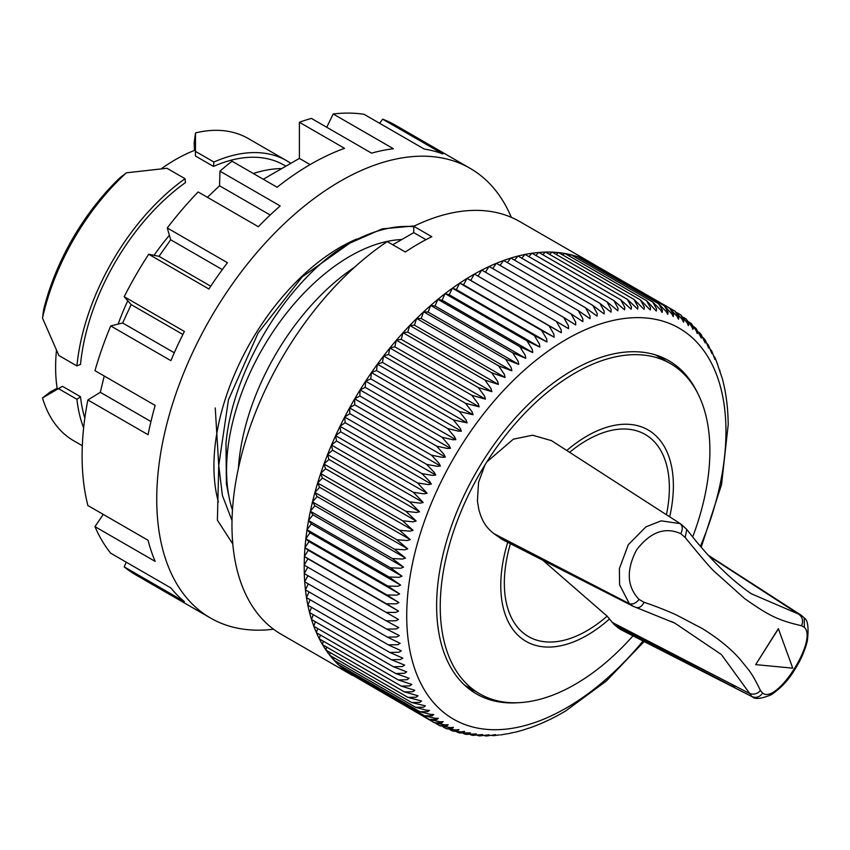 <?xml version="1.0" encoding="UTF-8"?>
<svg xmlns="http://www.w3.org/2000/svg" width="850" height="850" viewBox="0 0 850 850"><rect width="100%" height="100%" fill="white"/><g stroke="black" fill="none" stroke-linecap="round" stroke-linejoin="round"><path stroke-width="1.27" d="M443.179 726.994L446.399 728.726L452.136 728.471L453.433 727.334L450.298 727.632L439.641 725.624L446.803 725.879L448.184 724.699L445.039 724.912L434.382 722.734L441.681 722.904L443.147 721.671L440.002 721.799L429.346 719.451L436.804 719.536L438.334 718.271L435.2 718.314L424.543 715.774L432.151 715.796L433.766 714.499L430.631 714.446L419.996 711.726L427.752 711.684L429.441 710.356L426.317 710.207L415.714 707.306L423.608 707.211L425.372 705.851L411.687 702.525L419.73 702.387L421.568 701.006L407.926 697.393L416.118 697.213L418.03 695.81L404.451 691.911L412.792 691.709L414.768 690.285L401.264 686.109L409.743 685.876L411.793 684.441L398.363 679.968L406.98 679.724L409.105 678.289L395.771 673.529L404.515 673.274L406.704 671.84L393.476 666.782L402.358 666.538L404.611 665.104L391.478 659.759L400.499 659.526L402.815 658.102L389.799 652.46L398.937 652.247L401.328 650.834L388.333 644.852L397.704 644.714L400.148 643.322L387.388 637.107L396.769 636.958L399.277 635.577L386.665 629.074L396.153 628.968L398.714 627.619L386.251 620.84L395.856 620.787L398.469 619.459L386.166 612.393L395.866 612.404L398.544 611.107L386.389 603.776L396.206 603.851L398.926 602.586L386.941 594.989L396.854 595.138L399.617 593.927L387.812 586.054L397.811 586.287L400.626 585.119L389.002 576.991L399.086 577.32L401.944 576.183L390.511 567.811L400.669 568.236L403.569 567.162L392.328 558.535L402.56 559.066L405.503 558.046L394.453 549.174L404.759 549.822L407.734 548.856L396.886 539.761L407.256 540.526L410.252 539.622L399.617 530.294L410.04 531.186L413.068 530.347L402.634 520.806L413.121 521.836L416.171 521.061L405.96 511.317L416.479 512.476L419.56 511.785L409.551 501.829L420.123 503.147L423.215 502.52L413.429 492.373L424.022 493.839L427.136 493.287L417.573 482.97L428.198 484.585L431.322 484.118L429.675 481.461L421.983 473.62L432.618 475.405L435.752 475.012L434.18 472.303L426.636 464.366L437.293 466.31L440.428 466.002L438.929 463.239L431.545 455.207L442.202 457.311L445.347 457.098L443.923 454.293L436.677 446.165L447.334 448.449L450.479 448.311L449.129 445.464L442.043 437.251L452.689 439.716L455.834 439.673L454.559 436.783L447.61 428.496L458.256 431.141L461.38 431.184L460.19 428.262L453.39 419.911L467.139 422.875L466.013 419.921L459.361 411.506L473.067 414.757L472.016 411.772L465.524 403.304L479.166 406.831L478.199 403.824L471.846 395.314L485.435 399.128L484.532 396.111L478.327 387.568L491.853 391.669L491.024 388.631L484.946 380.056L498.397 384.444L497.643 381.395L491.714 372.81L505.07 377.485L504.379 374.436L498.589 365.84L511.849 370.812L511.233 367.752L505.58 359.146L518.734 364.416L518.181 361.356L512.656 352.761L525.704 358.317L525.215 355.268L519.817 346.694L532.737 352.538L532.312 349.499L527.043 340.946L539.835 347.076L539.474 344.059L534.321 335.527L546.975 341.944L546.678 338.948L541.641 330.459L554.147 337.163L553.903 334.188L548.983 325.752L561.34 332.733L561.149 329.779L556.336 321.406L568.533 328.652L568.395 325.741L563.688 317.422L575.716 324.955L575.631 322.076L571.019 313.831L582.877 321.619L582.834 318.782L578.319 310.622L589.996 318.676L590.006 315.871L585.576 307.796L597.072 316.115L597.125 313.363L592.779 305.384L604.074 313.937L604.169 311.238L599.909 303.365L611.012 312.163L611.139 309.527L606.942 301.761L617.844 310.792L618.014 308.21L613.881 300.56L624.58 309.825L624.782 307.296L620.713 299.763L631.199 309.251L631.423 306.797L627.417 299.391L637.691 309.092L637.946 306.701L633.983 299.434L644.045 309.326L644.311 307.009L640.39 299.891L650.239 309.974L650.526 307.732L646.638 300.751L564.697 253.364L562.774 255M723.382 382.755L723.743 384.721M686.237 319.111L691.73 326.485L692.92 329.407L693.249 327.834L691.358 323.659L696.129 330.597L697.244 333.551L697.563 332.074L696.118 328.525L701.314 338.045L701.622 336.664L700.538 333.721L701.261 334.645L705.128 342.901L704.629 339.235L705.511 340.531L708.656 348.086L708.369 345.036L711.918 353.611L711.779 351.114L714.893 359.454L714.861 357.457L716.093 360.262L721.862 377.294M723.286 382.351L722.16 377.931M720.046 370.876L719.621 370.069M717.623 364.044L717.049 363.078M714.861 357.457L714.117 356.32M711.779 351.114L710.823 349.828M708.369 345.036L707.179 343.623M704.629 339.235L703.184 337.705M700.538 333.721L698.806 332.095M696.118 328.525L694.089 326.846M691.358 323.659L689.01 321.969M680.797 314.946L687.076 322.745L688.351 325.624L688.681 323.967L686.29 319.154L683.474 317.348M646.638 300.751L656.264 311.026L656.572 308.858L652.715 302.026L660.471 309.825L662.118 312.471L662.437 310.388L658.601 303.716L666.209 311.621L667.781 314.319L668.111 312.311L664.296 305.809L671.755 313.809L673.253 316.572L673.582 314.649L669.779 308.306L677.078 316.402L678.513 319.207L678.842 317.369L675.038 311.196L682.199 319.377L683.549 322.224L683.878 320.471L680.903 315.031M675.208 311.291L592.971 263.893M388.333 644.852L306.425 597.614L309.092 591.961M725.433 392.774L725.029 390.479M518.149 702.706A192.376 111.074 -60 0 1 476.467 693.929A192.376 111.074 -60 0 1 438.993 633.654A192.376 111.074 -60 0 1 509.108 425.127A192.376 111.074 -60 0 1 668.844 360.719A192.376 111.074 -60 0 1 697.287 392.424M468.966 688.861A192.376 111.074 120 0 0 474.438 690.795M665.114 360.538A192.376 111.074 120 0 0 660.694 356.756M450.001 729.746L452.752 731.064L457.672 730.66L458.904 729.576L455.77 729.959L446.271 728.673M456.748 731.924L459.287 732.955L463.409 732.456L464.567 731.425L461.444 731.893L452.827 731.085M463.59 733.603L465.949 734.389L469.338 733.858L470.422 732.881L459.287 732.955M470.571 734.793L472.717 735.367L476.446 733.922L465.949 734.389M477.668 735.516L479.581 735.909L482.641 734.57L472.717 735.367M484.829 735.771L486.519 736.015L488.994 734.814L479.581 735.909M492.076 735.569L495.486 734.644L486.519 736.015M499.364 734.921L493.531 735.696M506.706 733.847L500.586 734.963M514.059 732.349L507.705 733.826M521.433 730.447L518.67 731.319M528.817 728.153L522.038 730.384M536.18 725.475L533.874 726.399M543.809 722.277L542.3 722.999M550.97 718.951L549.897 719.504M727.94 415.299L727.866 416.064M727.409 408.329L727.324 406.853M726.187 397.566L726.516 400.138M435.848 723.435L440.215 725.921M389.799 652.46L307.785 605.179L310.165 599.771M391.478 659.759L309.464 612.478L311.567 607.357M393.476 666.782L311.461 619.501L313.289 614.678M395.771 673.529L313.756 626.248L315.329 621.732M398.363 679.968L316.359 632.687L317.688 628.511M401.264 686.109L319.249 638.828L320.354 635.003M404.451 691.911L322.447 644.64L323.34 641.176M407.926 697.393L325.922 650.112L326.612 647.041M411.687 702.525L329.672 655.254L330.193 652.588M415.714 707.306L333.699 660.036L334.071 657.783M419.996 711.726L337.992 664.456L338.236 662.649M424.543 715.774L342.539 668.504L342.678 667.154M429.346 719.451L347.342 672.18L347.395 671.298M434.382 722.734L352.389 675.081M587.286 261.279L587.839 260.929L669.779 308.306M664.296 305.809L582.356 258.432L581.411 259.08M658.601 303.716L576.661 256.339L575.365 257.306M652.715 302.026L570.775 254.649L569.149 255.946M640.39 299.891L558.45 252.503L556.251 254.49M549.578 254.394L552.032 252.046L633.983 299.434M542.789 254.713L545.466 252.004L627.417 299.391M535.893 255.457L538.762 252.386L620.713 299.763M528.881 256.626L531.93 253.173L613.881 300.56M521.783 258.198L524.992 254.373L606.942 301.761M514.611 260.196L517.947 255.977L599.909 303.365M507.376 262.586L510.818 257.996L592.779 305.384M500.087 265.391L503.614 260.419L585.576 307.796M492.756 268.589L496.358 263.234L578.319 310.622M485.403 272.181L489.058 266.443L571.019 313.831M478.04 276.154L481.716 270.045L563.688 317.422M426.636 464.366L344.632 417.021L349.828 413.695L349.541 407.862L354.737 404.791L354.673 398.82L359.879 396.004L360.039 389.906L365.224 387.366L365.617 381.151L370.781 378.877L371.397 372.555L376.529 370.568L377.368 364.151L382.457 362.44L383.531 355.948L388.567 354.524L389.853 347.958L394.825 346.821L396.334 340.202L401.243 339.352L402.964 332.69L407.788 332.138L409.721 325.444L414.46 325.178L416.606 318.474L421.249 318.495L423.598 311.78L428.134 312.099L430.674 305.394L435.094 306.011L437.835 299.317L442.138 300.231L445.06 293.569L449.225 294.769L452.349 288.161L456.376 289.638L459.669 283.092L463.547 284.856L467.011 278.375L470.73 280.415L474.364 274.019L556.336 321.406M344.632 417.021L345.153 422.705L339.979 426.286L340.712 431.8L335.569 435.636L336.536 440.98L331.426 445.039L332.605 450.203L327.547 454.506L328.95 459.467L323.946 463.983L325.571 468.754L416.171 521.061M386.166 612.393L304.141 565.101L307.934 558.801L304.374 556.474L308.316 550.279L304.927 547.687L309.017 541.609L305.798 538.751L310.027 532.801L306.988 529.678L311.344 523.876L308.497 520.497L312.97 514.845L310.314 511.211L314.893 505.729L312.439 501.861L317.124 496.549L314.872 492.437L319.653 487.305L317.603 482.97L322.469 478.04L320.631 473.482L325.571 468.754M386.251 620.84L304.236 573.537L307.828 567.216M386.665 629.074L304.64 581.782L307.923 575.662M387.388 637.107L305.373 589.815L308.337 583.918M677.259 312.853L680.074 314.479M470.73 280.415L561.34 332.733M548.983 325.752L467.011 278.375M463.547 284.856L554.147 337.163M541.641 330.459L459.669 283.092M456.376 289.638L546.975 341.944M534.321 335.527L452.349 288.161M449.225 294.769L539.835 347.076M527.043 340.946L445.06 293.569M442.138 300.231L532.737 352.538M519.817 346.694L437.835 299.317M435.094 306.011L525.704 358.317M512.656 352.761L430.674 305.394M428.134 312.099L518.734 364.416M505.58 359.146L423.598 311.78M421.249 318.495L511.849 370.812M498.589 365.84L416.606 318.474M414.46 325.178L505.07 377.485M491.714 372.81L409.721 325.444M407.788 332.138L498.397 384.444M484.946 380.056L402.964 332.69M401.243 339.352L491.853 391.669M478.327 387.568L396.334 340.202M394.825 346.821L485.435 399.128M471.846 395.314L389.853 347.958M388.567 354.524L479.166 406.831M465.524 403.304L383.531 355.948M382.457 362.44L473.067 414.757M459.361 411.506L377.368 364.151M376.529 370.568L467.139 422.875M453.39 419.911L371.397 372.555M370.781 378.877L461.38 431.184M447.61 428.496L365.617 381.151M365.224 387.366L455.834 439.673M442.043 437.251L360.039 389.906M359.879 396.004L450.479 448.311M436.677 446.165L354.673 398.82M354.737 404.791L445.347 457.098M431.545 455.207L349.541 407.862M349.828 413.695L440.428 466.002M345.153 422.705L435.752 475.012M421.983 473.62L339.979 426.286M340.712 431.8L431.322 484.118M417.573 482.97L335.569 435.636M336.536 440.98L427.136 493.287M413.429 492.373L331.426 445.039M332.605 450.203L423.215 502.52M409.551 501.829L327.547 454.506M328.95 459.467L419.56 511.785M405.96 511.317L323.946 463.983M402.634 520.806L320.631 473.482M322.469 478.04L413.068 530.347M399.617 530.294L317.603 482.97M319.653 487.305L410.252 539.622M396.886 539.761L314.872 492.437M317.124 496.549L407.734 548.856M394.453 549.174L312.439 501.861M314.893 505.729L405.503 558.046M392.328 558.535L310.314 511.211M312.97 514.845L403.569 567.162M390.511 567.811L308.497 520.497M311.344 523.876L401.944 576.183M389.002 576.991L306.988 529.678M310.027 532.801L400.626 585.119M387.812 586.054L305.798 538.751M309.017 541.609L399.617 593.927M386.941 594.989L304.927 547.687M308.316 550.279L398.926 602.586M386.389 603.776L304.374 556.474M307.934 558.801L398.544 611.107M671.245 621.414L674.847 623.146L721.395 654.553L751.963 696.607C756.224 698.243 759.773 697.064 762.609 693.079C776.9 704.756 818.125 639.806 804.344 627.321L804.249 617.939L801.295 615.283L708.337 555.305M671.564 518.043L681.073 524.184L686.779 529.454L685.174 537.487C702.281 558.461 712.183 569.936 714.871 571.923L744.579 598.559C768.57 615.336 777.357 620.139 801.593 625.738L804.344 627.321M685.174 537.487L680.797 533.673C665.029 526.607 650.293 532.026 636.565 549.939C626.078 570.138 626.918 586.638 639.062 599.431C635.981 603.234 632.751 604.648 629.372 603.681L633.25 606.326M762.609 693.079L760.463 690.551C755.873 680.903 751.825 673.869 748.298 669.46L739.766 658.931C730.171 648.136 717.57 637.946 701.962 628.362L676.037 614.794C672.084 612.882 655.531 605.965 644.045 602.31L639.062 599.431M755.682 664.626L778.334 628.671L792.753 668.153L755.682 664.626L778.451 628.745M680.797 533.673C682.922 529.274 682.709 525.927 680.17 523.632L661.151 520.837L645.894 526.883L628.309 544.691L619.374 568.65L619.607 584.864L629.372 603.681L493.892 533.651L502.594 539.707M801.253 615.251L751.326 593.768M801.593 625.738C803.494 620.968 802.559 617.143 798.809 614.263L709.134 556.176M542.619 560.076L607.155 616.176L614.019 624.452L618.619 628.192L752.186 696.724C755.013 699.55 761.462 698.838 771.556 694.609C781.076 687.937 788.683 679.809 794.378 670.225C800.849 660.046 805.173 650.186 807.372 640.656C808.871 627.555 807.819 619.979 804.227 617.918M618.619 628.192L621.18 629.808M669.683 516.832A122.049 70.465 120 0 0 649.814 430.993A122.049 70.465 120 0 0 566.791 450.511M692.676 536.934A190.676 110.086 120 0 0 677.046 368.007A190.676 110.086 120 0 0 670.395 363.587A190.676 110.086 120 0 0 486.869 461.869L484.914 465.024L478.55 482.407L477.424 501.064L478.816 509.458C482.418 522.601 486.752 527.839 493.892 533.651M551.469 440.64L532.557 435.221L513.368 439.174L486.869 461.869M612.032 622.317L748.776 693.09C753.111 695.066 757.01 694.227 760.463 690.551M614.019 624.452L735.048 687.692L732.339 684.675M484.904 465.014A190.676 110.086 120 0 0 473.078 689.424A190.676 110.086 120 0 0 479.729 693.844A190.676 110.086 120 0 0 633.006 635.843M633.112 606.263L500.65 538.517M510.436 543.692A116.694 67.373 120 0 0 524.609 634.004A116.694 67.373 120 0 0 607.134 616.165M666.432 514.739A116.694 67.373 120 0 0 569.585 452.317M232.794 543.968L217.387 520.179L218.737 465.471L228.448 399.829L258.081 333.072L302.175 276.898L352.697 241.134M232.029 520.593L222.413 495.518L218.737 465.471L215.252 407.968M232.464 510.127A174.505 100.746 -60 0 1 229.256 498.058A174.505 100.746 -60 0 1 226.557 469.986L225.994 443.211C232.082 376.168 278.694 293.526 334.751 252.535L347.257 244.29L382.203 228.873L414.513 225.919M253.332 173.506A174.505 100.746 -60 0 1 281.786 168.566M118.129 324.105A174.505 100.746 -60 0 1 127.787 300.772M154.02 255.329A174.505 100.746 -60 0 1 169.394 235.301M161.415 168.683A169.394 97.803 -60 0 1 175.398 159.662A169.394 97.803 -60 0 1 195.373 150.067L195.436 155.996L213.488 166.419A169.394 97.803 -60 0 1 284.166 165.176L285.919 166.175M195.436 155.996L195.511 132.898L194.193 142.726L194.448 150.418M84.83 418.115A169.394 97.803 -60 0 1 80.516 396.737L62.464 386.314L57.29 389.226A169.394 97.803 -60 0 1 56.44 350.498M213.488 166.419L213.913 162.031A174.505 100.746 120 0 1 286.726 160.746L248.2 138.508A174.505 100.746 -60 0 0 195.511 132.898M290.817 163.349A174.505 100.746 120 0 0 286.726 160.746M195.851 151.608L213.913 162.031M80.516 364.363A169.394 97.803 -60 0 1 185.459 182.601L185.034 178.702L166.972 168.279L126.384 172.805L119.701 177.979A169.394 97.803 -60 0 0 43.626 309.729L42.5 318.102L58.873 355.523L76.925 365.946L80.516 364.363M57.141 388.248L50.352 391.871L42.5 397.928L62.464 386.314M80.516 396.737L76.925 399.298L58.873 388.864M76.925 399.298A174.505 100.746 120 0 0 83.64 427.837M82.312 445.729L73.706 440.757A174.505 100.746 -60 0 1 42.5 397.928M185.034 178.702A174.505 100.746 120 0 0 76.925 365.946M42.5 318.102A174.505 100.746 -60 0 1 126.384 172.805M229.256 498.058L226.398 483.926L225.994 443.211M226.398 483.926L226.557 469.986A174.505 100.746 -60 0 1 349.945 256.264A174.505 100.746 -60 0 1 401.827 239.519M413.748 226.706A187.266 108.12 120 0 0 347.533 244.449A187.266 108.12 120 0 0 334.751 252.535M238.383 468.382A178.755 103.211 -60 0 1 354.471 267.314M352.378 675.367L281.339 634.355A238.34 137.604 -60 0 1 242.388 451.881A238.34 137.604 -60 0 1 387.271 241.581L405.322 252.004A238.34 137.604 -60 0 1 418.572 243.759A238.34 137.604 -60 0 1 431.811 236.714L413.748 226.291A238.34 137.604 -60 0 1 519.679 221.531L591.908 263.224A238.34 137.604 120 0 0 589.634 261.959M413.748 226.291L413.748 232.634L392.764 244.758M413.748 232.634L425.956 239.679M593.013 263.872A238.34 137.604 120 0 0 591.908 263.224M587.743 260.982A238.34 137.604 120 0 0 582.994 258.804M582.261 258.496A238.34 137.604 120 0 0 577.065 256.572M576.566 256.402A238.34 137.604 120 0 0 571.072 254.819M570.679 254.724A238.34 137.604 120 0 0 564.931 253.502M564.602 253.449A238.34 137.604 120 0 0 558.641 252.609M558.354 252.588A238.34 137.604 120 0 0 552.192 252.142M551.937 252.131A238.34 137.604 120 0 0 545.604 252.089M545.381 252.099A238.34 137.604 120 0 0 538.889 252.461M538.677 252.471A238.34 137.604 120 0 0 532.047 253.236M531.845 253.268A238.34 137.604 120 0 0 525.098 254.437M524.907 254.469A238.34 137.604 120 0 0 518.043 256.041M517.862 256.084A238.34 137.604 120 0 0 510.914 258.049M510.744 258.102A238.34 137.604 120 0 0 503.699 260.472M503.54 260.525A238.34 137.604 120 0 0 496.442 263.288M496.283 263.351A238.34 137.604 120 0 0 489.132 266.496M488.984 266.56A238.34 137.604 120 0 0 481.791 270.087M481.652 270.162A238.34 137.604 120 0 0 474.438 274.061M474.3 274.136A238.34 137.604 120 0 0 472.738 275.028A238.34 137.604 120 0 0 467.075 278.407M466.947 278.492A238.34 137.604 120 0 0 459.733 283.124M459.606 283.209A238.34 137.604 120 0 0 452.423 288.182M452.285 288.277A238.34 137.604 120 0 0 445.145 293.59M445.007 293.696A238.34 137.604 120 0 0 437.909 299.338M437.793 299.444A238.34 137.604 120 0 0 430.759 305.405M430.631 305.522A238.34 137.604 120 0 0 423.672 311.791M423.555 311.908A238.34 137.604 120 0 0 416.691 318.474M416.564 318.591A238.34 137.604 120 0 0 409.806 325.444M409.689 325.561A238.34 137.604 120 0 0 403.049 332.679M402.932 332.817A238.34 137.604 120 0 0 396.419 340.191M396.302 340.319A238.34 137.604 120 0 0 389.938 347.937M389.831 348.075A238.34 137.604 120 0 0 383.616 355.927M383.509 356.065A238.34 137.604 120 0 0 377.464 364.119M377.358 364.267A238.34 137.604 120 0 0 371.493 372.523M371.386 372.672A238.34 137.604 120 0 0 365.712 381.108M365.606 381.257A238.34 137.604 120 0 0 360.134 389.863M360.039 390.022A238.34 137.604 120 0 0 354.769 398.767M354.673 398.926A238.34 137.604 120 0 0 349.637 407.809M349.541 407.968A238.34 137.604 120 0 0 344.728 416.967M344.643 417.127A238.34 137.604 120 0 0 340.064 426.222M339.989 426.392A238.34 137.604 120 0 0 335.665 435.561M335.591 435.731A238.34 137.604 120 0 0 331.511 444.975M331.447 445.134A238.34 137.604 120 0 0 327.632 454.421M327.569 454.591A238.34 137.604 120 0 0 324.041 463.909M323.978 464.068A238.34 137.604 120 0 0 320.716 473.397M320.663 473.567A238.34 137.604 120 0 0 317.688 482.885M317.634 483.055A238.34 137.604 120 0 0 314.957 492.341M314.914 492.511A238.34 137.604 120 0 0 312.524 501.766M312.481 501.925A238.34 137.604 120 0 0 310.399 511.116M310.356 511.286A238.34 137.604 120 0 0 308.571 520.391M308.55 520.561A238.34 137.604 120 0 0 307.062 529.571M307.041 529.731A238.34 137.604 120 0 0 305.873 538.645M305.862 538.804A238.34 137.604 120 0 0 305.001 547.581M304.991 547.729A238.34 137.604 120 0 0 304.449 556.357M304.438 556.516A238.34 137.604 120 0 0 304.215 564.984M304.215 565.133A238.34 137.604 120 0 0 304.3 573.421M304.3 573.58A238.34 137.604 120 0 0 304.704 581.666M304.714 581.825A238.34 137.604 120 0 0 305.437 589.698M305.458 589.857A238.34 137.604 120 0 0 306.478 597.497M306.51 597.667A238.34 137.604 120 0 0 307.838 605.051M307.881 605.221A238.34 137.604 120 0 0 309.517 612.351M309.559 612.531A238.34 137.604 120 0 0 311.504 619.384M311.557 619.565A238.34 137.604 120 0 0 313.799 626.121M313.862 626.312A238.34 137.604 120 0 0 316.391 632.57M316.476 632.761A238.34 137.604 120 0 0 319.292 638.701M319.388 638.903A238.34 137.604 120 0 0 322.469 644.513M322.596 644.725A238.34 137.604 120 0 0 325.943 649.995M326.103 650.218A238.34 137.604 120 0 0 329.694 655.138M329.885 655.371A238.34 137.604 120 0 0 333.721 659.919M333.965 660.184A238.34 137.604 120 0 0 338.013 664.339M338.342 664.657A238.34 137.604 120 0 0 342.55 668.387M343.049 668.801A238.34 137.604 120 0 0 347.342 672.063M348.309 672.732A238.34 137.604 120 0 0 352.378 675.346M263.277 179.244L299.391 158.398L299.391 122.262A259.622 149.898 -60 0 1 311.387 118.405L371.578 153.149A259.622 149.898 -60 0 1 393.401 148.739L333.211 113.985A259.622 149.898 -60 0 1 364.098 114.325L424.288 149.079A259.622 149.898 -60 0 1 442.85 153.935L382.659 119.181A259.622 149.898 -60 0 1 395.494 125.258L470.135 168.343A259.622 149.898 120 0 0 270.066 237.904A259.622 149.898 120 0 0 156.74 499.173A259.622 149.898 120 0 0 210.513 618.024A259.622 149.898 120 0 0 273.53 629.202M299.391 122.262L344.537 148.325A259.622 149.898 -60 0 0 310.824 164.178A259.622 149.898 -60 0 0 277.121 187.244L231.976 161.181A259.622 149.898 -60 0 0 219.98 171.179L280.171 205.934A259.622 149.898 -60 0 0 258.347 226.716L198.156 191.962A259.622 149.898 -60 0 0 167.269 227.97L227.46 262.714A259.622 149.898 -60 0 0 208.898 289.011L148.708 254.256L159.014 256.339L170.691 239.785L167.269 227.97M124.196 296.703L184.386 331.457A259.622 149.898 -60 0 0 170.903 360.687L110.713 325.933L122.655 322.989L131.144 304.598L124.196 296.703A259.622 149.898 -60 0 1 148.708 254.256M210.513 618.024L135.873 574.94A259.622 149.898 -60 0 1 124.196 566.854L184.386 601.609A259.622 149.898 -60 0 1 170.903 587.956L110.713 553.212A259.622 149.898 -60 0 1 94.977 526.639L155.167 561.383A259.622 149.898 -60 0 1 148.07 540.281L87.879 505.527A259.622 149.898 -60 0 1 82.099 456.089A259.622 149.898 -60 0 1 87.879 399.967L148.07 434.722A259.622 149.898 -60 0 1 155.167 405.429L94.977 370.674A259.622 149.898 -60 0 1 110.713 325.933M511.317 217.334A259.622 149.898 120 0 0 470.135 168.343M207.421 197.317L219.544 185.768L219.98 171.179M87.879 399.967L100.3 392.296L104.242 376.029M94.977 526.639L103.243 514.399M124.196 566.854L126.246 562.179M379.631 123.293L382.659 119.181M326.751 127.266L333.211 113.985M218.376 502.01A178.755 103.211 -60 0 1 213.924 466.161A178.755 103.211 -60 0 1 356.607 239.041M310.112 164.592L299.391 158.398M270.183 215.008L219.544 185.768M222.328 269.588L170.691 239.785M210.747 286.206L159.014 256.339M182.877 334.464L131.144 304.598M174.282 352.793L122.655 322.989M150.939 421.536L100.3 392.296M643.067 640.985A225.728 130.326 -60 0 1 409.498 648.433A225.728 130.326 -60 0 1 409.36 647.657A225.728 130.326 -60 0 1 537.083 359.391A225.728 130.326 -60 0 1 723.18 398.916A225.728 130.326 -60 0 1 723.318 399.691A225.728 130.326 -60 0 1 700.411 546.274M644.045 602.31C641.697 606.815 638.871 608.472 635.566 607.272M633.122 606.263L674.847 623.146M783.392 604.233L786.898 605.997M507.716 542.311A122.049 70.465 120 0 0 521.9 638.605A122.049 70.465 120 0 0 609.482 618.97M725.029 390.501L723.956 385.199M529.231 728.089L534.65 726.123M536.435 725.433L542.342 722.989M543.66 722.404L550.003 719.451M550.896 719.015L557.632 715.541M558.131 715.264L565.207 711.259M565.346 711.174L606.252 681.094L644.141 641.527M701.218 547.23L721.565 484.511L728.216 424.426M728.216 424.044L727.982 416.224M727.94 415.416L727.441 408.181M727.324 406.938L726.591 400.318M726.357 398.629L725.422 392.679M519.233 731.17L514.856 732.296M751.602 593.948C730.288 579.413 708.688 557.908 686.779 529.454M751.357 593.725L748.106 591.515M750.284 695.746L620.596 629.51M681.052 524.174L673.954 519.584M673.572 519.339L551.14 440.417M502.562 539.686L617.334 598.23M479.729 693.844L464.546 685.079M670.395 363.587L655.222 354.822"/></g></svg>
